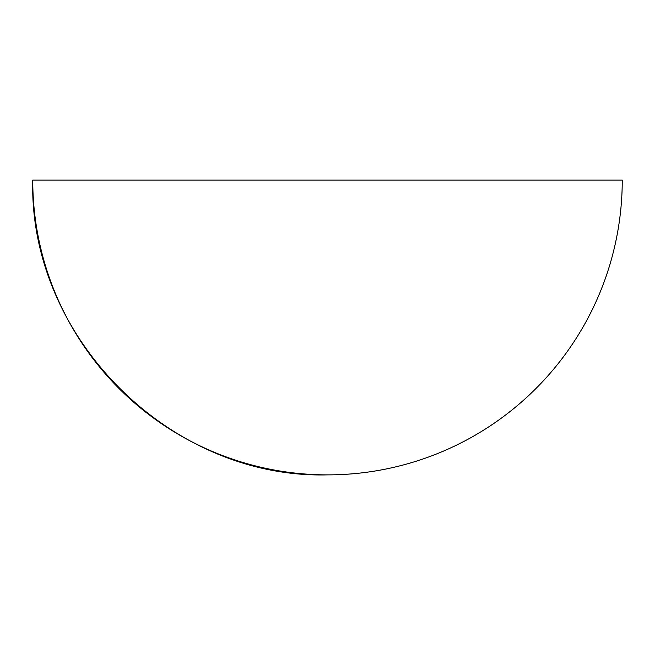<?xml version="1.0" encoding="UTF-8"?>
<svg xmlns="http://www.w3.org/2000/svg" width="655" height="655" viewBox="0 0 655 655"><rect width="100%" height="100%" fill="white"/><g stroke="black" fill="none" stroke-linecap="round" stroke-linejoin="round"><path stroke-width="0.98" d="M32.75 180.125L622.25 180.125A294.75 294.75 0 0 1 327.5 474.875C169.997 478.936 28.689 337.628 32.75 180.125A294.75 294.75 0 0 0 327.5 474.875"/></g></svg>
